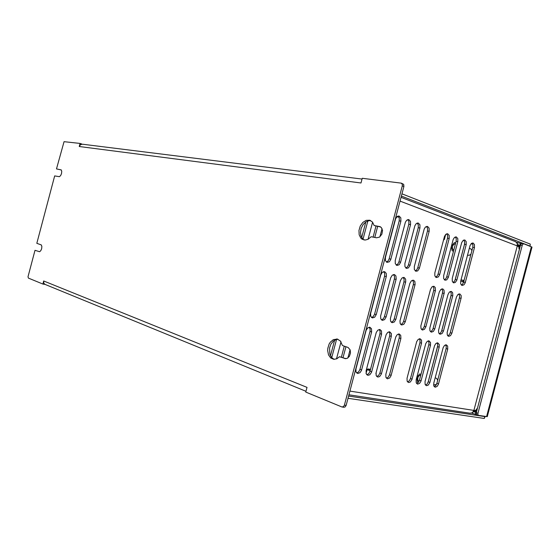<?xml version="1.0" encoding="UTF-8"?>
<svg xmlns="http://www.w3.org/2000/svg" width="560" height="560" viewBox="0 0 560 560"><rect width="100%" height="100%" fill="white"/><g stroke="black" fill="none" stroke-linecap="round" stroke-linejoin="round"><path stroke-width="0.84" d="M376.579 237.811L379.54 237.083L381.864 234.199L382.536 230.517L381.367 227.556L379.757 226.583L374.136 225.575L372.477 222.068L369.614 220.22L366.17 220.388L362.824 222.495L360.248 226.107L358.932 230.503L359.149 234.808L360.857 238.175L362.18 239.281L365.337 240.058L368.116 239.267L371.175 236.768L376.579 237.811M45.437 284.564L44.415 283.941L44.31 284.354L42.882 284.06L28.385 278.103L28.014 276.801L34.986 250.292L39.634 251.748L40.775 250.761L41.643 248.78L41.874 246.47L41.321 244.944L36.827 243.341L54.677 175.882L59.381 176.694L60.62 175.637L61.551 173.516L61.775 171.29L61.215 169.89L56.511 168.938L61.292 169.96M344.701 358.54L347.144 358.407L349.363 356.384L350.497 353.003L350.126 349.888L348.124 347.459L342.461 345.527L340.361 340.977L337.26 339.059L333.305 339.605L330.316 342.153L329.154 343.994L327.789 348.341L327.649 350.637L328.496 354.886L330.68 357.994L333.774 359.324L336.763 358.792L339.5 356.72L345.611 358.715M530.278 244.062L530.103 246.148L530.278 244.062L401.975 193.837M485.142 416.57L484.267 418.474L484.918 416.402M456.848 411.222L460.131 411.719M506.009 237.951L503.041 236.803M401.471 183.218L403.662 184.394L403.907 186.515L402.297 185.871L402.255 184.135L401.072 183.085L362.25 178.29L361.018 182.952L79.275 146.496L80.57 144.648L82.418 144.228L362.047 179.053M44.415 283.941L43.673 282.604L43.694 280.994L307.02 387.415L305.788 392.084L341.978 406.952L343.455 406.658L344.407 405.125L346.122 405.363L345.17 406.896L343.84 407.232M79.275 146.496L80.087 143.43L64.071 141.694L56.511 168.938M364.154 240.002L362.866 239.085L361.046 236.215L360.465 232.379L361.214 228.249L363.167 224.518L365.995 221.823L369.215 220.633L370.804 220.689M334.145 359.345L331.527 357.462L329.826 354.2L329.581 348.019L330.988 344.057L333.396 341.019L336.406 339.43L337.974 339.283M370.447 369.691L369.593 369.306L370.524 369.404M375.914 373.786L376.39 371.525M366.051 373.345L367.304 369.208L370.552 369.306L367.983 368.991M445.718 234.381L444.367 239.463L443.52 240.016M462.434 280.224L463.428 280.224L463.645 281.197L462.854 281.995L462.042 281.435M462.644 280.294L463.393 280.364L463.575 281.197L462.994 281.848L462.252 281.498M417.788 377.734L417.774 379.981L418.831 381.717L417.711 379.666L417.893 377.405L418.964 375.767L420.812 375.067L418.957 375.767L417.788 377.734M437.682 380.394L436.828 378.581L435.176 377.741M434.119 384.783L435.505 384.713L436.737 383.859M452.41 246.554L452.459 248.843L453.726 250.362L452.459 248.836L452.417 246.554L453.607 244.503L455.518 243.565L453.607 244.496L452.41 246.554M471.912 250.663L470.988 249.011L469.35 248.269M467.621 255.206L469.301 255.276L471.009 254.093M462.028 285.446L463.946 284.844L465.185 282.821L474.488 247.604L474.495 244.615L473.067 242.998L471.492 243.411L470.071 245.574L460.712 280.973L460.691 283.843L462.028 285.446M472.073 243.082L472.934 244.853L472.801 247.296L463.547 282.345L462.546 284.186L461.356 285.033M448.602 336.329L450.534 335.636L451.913 333.158L461.195 297.927L461.132 295.519L459.809 293.93L457.877 294.532L456.484 296.996L447.153 332.416L447.307 335.041L448.602 336.329M458.815 293.951L459.578 295.652L459.438 297.941L450.17 333.018L449.274 334.74L447.783 335.839M435.169 387.226L437.136 386.428L438.396 384.321L447.713 349.09L447.657 346.101L446.278 344.799L444.514 345.436L443.149 347.592L433.776 383.047L433.804 385.91L435.169 387.226M445.557 344.841L446.18 346.171L446.145 348.285L436.898 383.348L435.82 385.525L434.21 386.645M453.621 282.856L455.308 282.478L456.834 280.217L466.235 244.636L466.235 241.612L464.765 239.974L463.169 240.387L461.727 242.571L452.27 278.334L452.249 281.239L453.621 282.856M463.771 240.044L464.674 241.843L464.548 244.328L455.189 279.741L454.349 281.386L452.956 282.457M426.482 385.693L428.211 385.133L429.772 382.767L439.18 347.165L439.229 344.47L437.717 342.825L435.911 343.469L434.525 345.646L425.054 381.465L425.082 384.356L426.482 385.693M436.989 342.86L437.64 344.211L437.612 346.36L428.267 381.787L427.161 383.999L425.509 385.112M445.039 280.217L446.754 279.839L448.308 277.557L457.814 241.605L457.8 238.546L456.295 236.88L454.412 237.517L453.201 239.498L443.653 275.639L443.639 278.572L445.039 280.217M455.301 236.95L456.239 238.77L456.12 241.304L446.761 276.766L445.802 278.754L444.374 279.825M417.613 384.132L419.657 383.32L420.959 381.171L430.472 345.205L430.514 342.482L428.967 340.816L427.126 341.453L425.719 343.658L416.143 379.855L416.185 382.774L417.613 384.132M428.246 340.844L428.974 342.496L428.904 344.386L419.461 380.191L418.327 382.431L416.633 383.551M436.275 277.522L438.305 276.92L439.607 274.841L449.211 238.511L449.19 235.41L447.65 233.73L445.725 234.367L444.5 236.362L434.847 272.888L434.84 275.856L436.275 277.522M446.649 233.786L447.622 235.634L447.51 238.21L437.962 274.372L436.891 276.283L435.61 277.144M422.422 330.022L424.473 329.315L425.915 326.767L435.491 290.423L435.281 287.581L433.986 286.279L431.942 286.881L430.479 289.422L420.854 325.962L421.036 328.678L422.422 330.022M432.985 286.279L433.853 288.043L433.727 290.458L424.165 326.641L423.199 328.447L421.589 329.546M440.055 334.271L442.029 333.571L443.429 331.072L452.809 295.477L452.613 292.698L451.381 291.431L449.414 292.033L448 294.525L438.571 330.309L438.732 332.962L440.055 334.271M450.38 291.445L451.185 293.167L451.045 295.498L441.679 330.939L440.559 332.92L439.236 333.781M431.326 332.171L433.342 331.464L434.763 328.937L444.241 292.971L444.038 290.171L442.778 288.883L440.769 289.485L439.334 291.998L429.807 328.153L429.975 330.841L431.326 332.171M441.777 288.89L442.61 290.626L442.47 293.006L433.013 328.811L432.068 330.589L430.5 331.688M408.562 382.529L410.354 381.969L411.971 379.547L421.575 343.203L421.505 340.123L420.035 338.758L418.152 339.402L416.724 341.621L407.05 378.203L407.092 381.15L408.562 382.529M419.321 338.779L420.021 340.165L420.007 342.377L410.473 378.56L409.304 380.835L407.561 381.955M415.863 271.243L417.697 270.872L419.335 268.52L429.17 231.308L429.135 228.116L427.497 226.38L425.495 227.031L424.228 229.068L414.337 266.483L414.351 269.521L415.863 271.243M426.489 226.429L427.567 228.326L427.476 231.014L417.69 268.051L416.563 270.025L415.205 270.886M401.667 325.024L403.816 324.31L405.314 321.699L415.121 284.473L414.883 281.561L413.525 280.217L411.376 280.819L409.864 283.416L400.001 320.845L400.204 323.624L401.667 325.024M412.51 280.196L413.462 282.009L413.35 284.522L403.55 321.587L402.535 323.456L400.827 324.562M387.471 378.812L389.648 377.986L391.02 375.767L400.869 338.541L400.771 335.384L399.238 333.977L397.264 334.614L395.773 336.889L385.861 374.367L385.917 377.377L387.471 378.812M398.524 333.977L399.357 335.706L399.301 337.701L389.529 374.759L388.297 377.118L386.442 378.238M406.469 268.359L408.338 267.981L410.004 265.608L419.951 227.99L419.902 224.763L418.229 222.999L416.185 223.65L414.897 225.701L404.901 263.529L404.922 266.609L406.469 268.359M417.214 223.041L418.334 224.966L418.25 227.696L408.359 265.139L407.414 266.91L405.818 268.002M377.762 377.097L379.68 376.523L381.381 374.024L391.335 336.392L391.356 333.55L389.662 331.772L387.646 332.409L386.127 334.712L376.103 372.603L376.173 375.634L377.762 377.097M388.955 331.765L389.753 333.214L389.774 335.545L379.89 373.009L378.63 375.41L376.726 376.53M396.865 265.405L399.077 264.796L400.47 262.633L410.529 224.602L410.466 221.333L408.751 219.541L406.665 220.192L405.363 222.271L395.248 260.512L395.283 263.627L396.865 265.405M407.736 219.576L408.905 221.529L408.828 224.315L398.825 262.171L397.852 263.963L396.221 265.062M367.843 375.347L369.796 374.773L371.532 372.246L381.598 334.194L381.486 330.981L379.876 329.518L377.818 330.162L376.271 332.486L366.135 370.797L366.205 373.856L367.843 375.347M379.176 329.511L380.072 331.282L379.953 333.697L370.041 371.224L368.746 373.66L366.786 374.78M387.051 262.381L389.305 261.779L390.726 259.595L400.897 221.137L400.82 217.819L399.056 216.006L397.222 216.433L395.612 218.757L385.385 257.432L385.42 260.582L387.051 262.381M398.041 216.034L399.259 218.015L399.196 220.85L389.074 259.133L387.87 261.184L386.407 262.052M357.693 373.555L360.01 372.715L361.459 370.426L371.637 331.954L371.518 328.706L369.88 327.222L367.773 327.859L366.191 330.211L355.936 368.949L356.02 372.043L357.693 373.555M369.173 327.201L370.111 329L370.076 331.093L359.975 369.397L358.645 371.875L356.629 372.995M392.119 322.721L394.31 322.007L395.829 319.368L405.748 281.736L405.629 279.153L404.103 277.424L401.919 278.026L400.379 280.651L390.404 318.493L390.614 321.3L392.119 322.721M403.088 277.396L404.082 279.237L403.977 281.792L394.072 319.263L393.022 321.153L391.272 322.266M382.354 320.369L384.594 319.648L386.141 316.988L396.165 278.943L395.899 275.961L394.478 274.568L392.245 275.177L390.677 277.823L380.597 316.085L380.814 318.927L382.354 320.369M393.456 274.533L394.492 276.402L394.394 278.999L384.377 316.89L383.306 318.808L381.5 319.914M372.372 317.968L374.654 317.24L376.229 314.552L386.372 276.08L386.232 273.434L384.636 271.656L382.354 272.258L380.758 274.932L370.566 313.621L370.797 316.498L372.372 317.968M383.607 271.614L384.685 273.504L384.594 276.143L374.465 314.461L373.128 316.659L371.518 317.52M349.895 391.069L473.872 410.41L472.269 412.769L469.98 413.217M401.051 197.337L515.655 241.682L517.244 243.537L517.279 245.896L400.057 201.089M476.588 411.656L473.746 410.823M473.641 411.075L476.518 411.915M520.31 245.931L517.405 245.238M517.363 245.518L520.24 246.197M476.42 414.449L471.499 413.147M477.925 413.259L522.27 245.21L522.991 244.062L523.796 243.831L532 247.121L487.284 416.647L478.457 415.415L476.511 414.582L476.315 412.685L477.925 413.259L477.869 414.61L478.422 415.401M522.207 245.42L520.52 245.133L521.059 244.027L521.836 243.53L523.593 243.81M478.345 415.359L476.812 414.82M520.079 246.806L518.406 246.512L519.015 247.352L518.98 248.801L519.526 248.899M516.579 242.375L521.472 243.663M520.506 243.285L520.002 245.203L517.426 244.524M477.295 408.982L476.77 408.793L476.091 410.067L475.146 410.494L476.742 411.068M473.312 411.691L475.895 412.377L475.391 414.295M484.771 416.57L348.572 396.088M401.38 196.07L529.781 245.959M484.267 418.474L347.984 398.321M81.361 144.291L81.473 143.878L80.087 143.43M42.882 284.06L43.694 280.994M402.297 185.871L344.407 405.125M374.136 225.575L380.751 227.031M345.954 358.708L339.5 356.72M403.907 186.515L346.122 405.363M39.641 251.748L34.986 250.292M471.058 243.817L472.738 244.118M460.705 281.015L463.218 281.715L463.519 280.567L461.027 279.783M463.218 281.715L460.726 280.938M464.674 243.712L455.091 280.028M451.171 294.882L441.588 331.205M437.668 346.059L428.078 382.389M418.348 382.403L417.578 382.137L416.808 377.398L419.741 373.926L421.001 374.353M453.537 251.076L452.235 250.824L451.388 246.365L454.398 242.62L455.707 242.858M382.067 228.627L379.904 236.81M350.077 349.769L347.914 357.959M372.589 222.201L368.074 239.288M377.664 226.478L374.766 237.461M341.005 341.817L336.49 358.904M345.926 346.682L343.021 357.686M367.843 220.934L363.013 239.225M336.56 339.395L331.723 357.693M473.872 410.41L517.279 245.896M334.586 340.172L330.456 355.81M365.799 221.949L361.676 237.58M344.295 346.136L341.397 357.119M375.97 226.177L373.079 237.132M520.52 245.133L476.315 412.685M518.406 246.512L517.237 246.064M520.002 245.203L520.457 245.378M476.378 412.447L475.895 412.377M473.907 410.305L475.146 410.494M379.554 226.541L380.471 226.856M370.174 370.741L367.031 369.635M368.193 369.019L370.419 369.803M443.814 238.896L444.388 239.4M396.802 216.79L398.951 217.147M398.776 216.825L397.075 216.552M463.631 282.037L465.304 282.408M450.268 332.689L451.913 333.158M436.898 383.348L438.522 383.908M455.28 279.433L456.96 279.804M428.267 381.787L429.898 382.347M446.761 276.766L448.434 277.137M419.461 380.191L421.092 380.751M438.053 274.05L439.733 274.421M424.263 326.298L425.915 326.767M441.777 330.603L443.429 331.072M433.111 328.475L434.763 328.937M410.473 378.56L412.097 379.12M417.788 267.715L419.468 268.086M403.655 321.23L405.314 321.699M389.529 374.759L391.153 375.326M408.457 264.803L410.137 265.167M379.89 373.009L381.521 373.583M398.923 261.828L400.603 262.185M370.041 371.224L371.672 371.798M389.179 258.783L390.859 259.14M359.975 369.397L361.599 369.971M394.177 318.899L395.829 319.368M384.489 316.519L386.141 316.988M374.577 314.083L376.229 314.552M386.267 276.542L384.594 276.143M396.06 279.391L394.394 278.999M405.643 282.184L403.977 281.792M371.637 331.954L369.992 331.45M400.897 221.137L399.196 220.85M381.598 334.194L379.953 333.697M410.529 224.602L408.828 224.315M391.335 336.392L389.69 335.888M419.951 227.99L418.25 227.696M400.869 338.541L399.224 338.037M415.023 284.921L413.35 284.522M429.17 231.308L427.476 231.014M421.575 343.203L419.93 342.706M444.143 293.405L442.47 293.006M452.711 295.897L451.045 295.498M435.393 290.857L433.727 290.458M449.211 238.511L447.51 238.21M430.472 345.205L428.827 344.708M457.814 241.605L456.12 241.304M439.18 347.165L437.535 346.675M466.235 244.636L464.548 244.328M447.713 349.09L446.068 348.6M461.104 298.347L459.438 297.941M474.488 247.604L472.801 247.296M531.384 246.771L486.57 416.654M517.307 243.754L517.622 242.55M472.521 413.511L472.843 412.286M305.984 391.335L45.087 284.417M342.398 407.029L344.113 407.267M336.679 338.961L337.61 339.157M369.614 220.22L370.405 220.493M379.785 226.597L380.261 226.758M434.462 384.839L433.58 384.685M467.901 255.297L467.523 255.171M470.4 413.28L348.901 394.835M523.691 243.817L522.095 243.544"/></g></svg>
